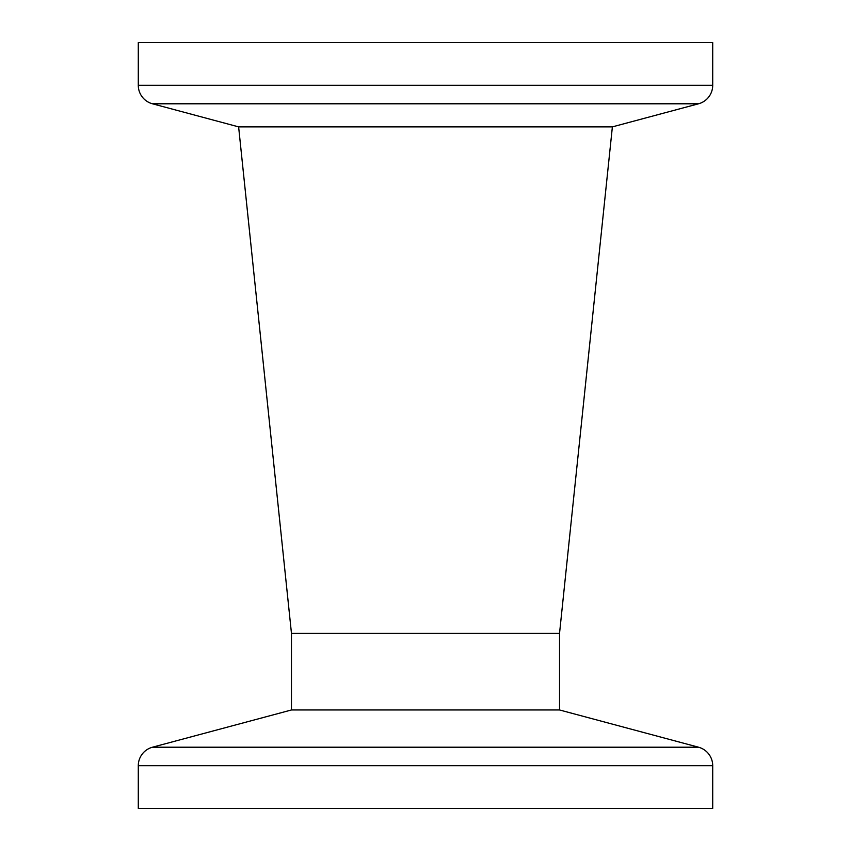 <?xml version="1.0" encoding="UTF-8"?>
<svg xmlns="http://www.w3.org/2000/svg" width="851" height="851" viewBox="0 0 851 851"><rect width="100%" height="100%" fill="white"/><g stroke="black" fill="none" stroke-linecap="round" stroke-linejoin="round"><path stroke-width="1.28" d="M138.287 85.302L712.712 85.302L712.712 42.55L138.287 42.55L138.287 85.302A19.148 19.148 0 0 0 152.478 103.79L238.62 126.873L612.38 126.873L698.522 103.79L152.478 103.79M712.712 85.302A19.148 19.148 0 0 1 698.522 103.79M152.478 747.21L698.522 747.21L559.533 709.968L291.467 709.968L152.478 747.21A19.148 19.148 0 0 0 138.287 765.698L138.287 808.45L712.712 808.45L712.712 765.698L138.287 765.698M698.522 747.21A19.148 19.148 0 0 1 712.712 765.698M559.533 709.968L559.533 633.378L612.38 126.873M291.467 709.968L291.467 633.378L559.533 633.378M291.467 633.378L238.62 126.873"/></g></svg>
